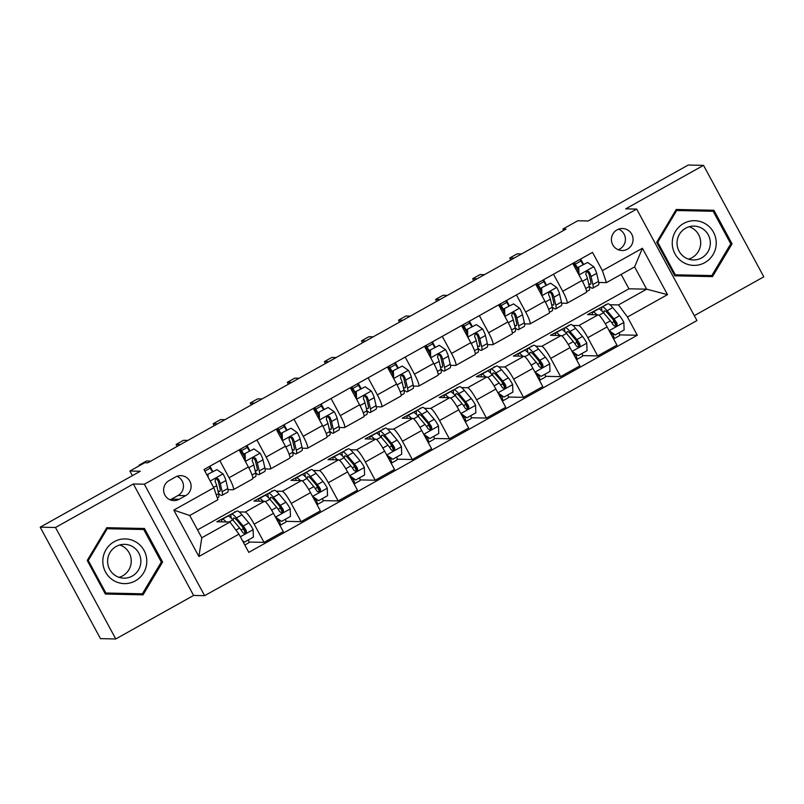 <?xml version="1.0" encoding="UTF-8"?>
<svg xmlns="http://www.w3.org/2000/svg" width="804" height="804" viewBox="0 0 804 804"><rect width="100%" height="100%" fill="white"/><g stroke="black" fill="none" stroke-linecap="round" stroke-linejoin="round"><path stroke-width="1.21" d="M617.03 229.874A11.005 10.824 91.2 0 0 622.015 250.516A11.005 10.824 91.2 0 0 632.758 236.889A11.005 10.824 91.2 0 0 617.03 229.874M618.206 249.732A11.005 10.824 91.2 0 0 618.628 229.15M694.304 315.66L763.8 276.827L703.53 165.353L688.234 165.041L588.136 220.969L577.744 220.758L562.911 229.05L563.644 230.406M204.628 595.684L696.957 320.555L636.678 209.09L144.348 484.209L204.628 595.684L193.613 595.452L133.343 483.988L55.486 527.494L115.766 638.959L193.613 595.452M115.766 638.959L100.47 638.647L40.2 527.173L140.298 471.234L129.896 471.023L132.399 475.646M55.486 527.494L40.2 527.173M129.896 471.023L144.73 462.732L147.785 462.802L565.976 229.11L562.911 229.05M179.151 499.284L185.674 495.646A10.663 10.492 91.2 0 0 180.85 475.646A10.663 10.492 91.2 0 0 175.573 476.963L169.051 480.611A10.663 10.492 91.2 0 0 173.885 500.611A10.663 10.492 91.2 0 0 179.151 499.284L171.503 499.133L178.036 495.485A10.663 10.492 91.2 0 0 177.011 476.3M238.939 534.137L198.9 556.519L173.805 510.118L213.844 487.747L217.914 499.746L189.744 515.495L201.794 537.786L229.974 522.037L238.939 534.137L248.788 552.368L637.311 335.248L619.613 334.886M197.533 529.896L628.939 288.807L646.677 289.179L634.617 266.888L606.447 282.626L602.377 270.626L592.518 252.396L203.995 469.516L213.844 487.747M602.377 270.626L642.416 248.255L667.501 294.646L627.462 317.027L637.311 335.248M133.343 483.988L144.348 484.209M703.53 165.353L625.673 208.859L636.678 209.09M606.447 282.626L598.739 282.465M553.494 274.204L562.73 291.289A13.758 2.121 60.8 0 1 566.991 303.249A13.758 2.121 60.8 0 1 566.8 303.289L561.664 303.188M516.419 294.927L525.655 312.012A13.758 2.121 60.8 0 1 529.926 323.962A13.758 2.121 60.8 0 1 529.725 324.012L524.59 323.901M479.345 315.64L488.581 332.725A13.758 2.121 60.8 0 1 492.852 344.685A13.758 2.121 60.8 0 1 492.651 344.725L487.525 344.625M442.27 336.363L451.516 353.448A13.758 2.121 60.8 0 1 455.778 365.398A13.758 2.121 60.8 0 1 455.587 365.448L450.451 365.338M405.206 357.076L414.442 374.161A13.758 2.121 60.8 0 1 418.703 386.121A13.758 2.121 60.8 0 1 418.512 386.161L413.377 386.061M368.131 377.79L377.367 394.875A13.758 2.121 60.8 0 1 381.629 406.834A13.758 2.121 60.8 0 1 381.438 406.884L376.302 406.774M331.057 398.513L340.293 415.598A13.758 2.121 60.8 0 1 344.554 427.557A13.758 2.121 60.8 0 1 344.363 427.597L339.228 427.487M293.983 419.226L303.219 436.311A13.758 2.121 60.8 0 1 307.48 448.27A13.758 2.121 60.8 0 1 307.289 448.31L302.153 448.21M256.908 439.949L266.144 457.034A13.758 2.121 60.8 0 1 270.405 468.983A13.758 2.121 60.8 0 1 270.214 469.033L265.079 468.923M219.834 460.662L229.07 477.747A13.758 2.121 60.8 0 1 233.341 489.706A13.758 2.121 60.8 0 1 233.14 489.747L228.014 489.646M628.939 288.807L621.15 274.405M234.848 512.238L216.819 521.766L229.974 522.037M234.617 511.826L235.552 511.846M239.2 511.917L245.2 512.047A13.758 2.121 60.8 0 1 254.164 524.148L264.013 542.368L248.878 542.057M271.913 491.525L253.893 501.053L264.476 501.274A13.758 2.121 60.8 0 1 273.44 513.374L283.289 531.595L264.013 542.368M271.692 491.103L272.626 491.123M276.274 491.204L282.274 491.324A13.758 2.121 60.8 0 1 291.229 503.425L301.088 521.655L285.953 521.344M308.987 470.812L290.968 480.33L301.55 480.551A13.758 2.121 60.8 0 1 310.515 492.651L320.364 510.882L301.088 521.655M308.766 470.39L309.701 470.41M313.349 470.481L319.349 470.611A13.758 2.121 60.8 0 1 328.303 482.712L338.162 500.942L323.027 500.621M346.062 450.089L328.042 459.617L338.625 459.838A13.758 2.121 60.8 0 1 347.589 471.938L357.438 490.169L338.162 500.942M345.841 449.677L346.775 449.687M350.413 449.768L356.413 449.888A13.758 2.121 60.8 0 1 365.378 461.988L375.237 480.219L360.102 479.908M383.136 429.376L365.116 438.904L375.699 439.115A13.758 2.121 60.8 0 1 384.654 451.215L394.513 469.446L375.237 480.219M382.905 428.954L383.85 428.974M387.488 429.055L393.488 429.175A13.758 2.121 60.8 0 1 402.452 441.275L412.311 459.506L397.176 459.195M420.211 408.653L402.191 418.18L412.764 418.402A13.758 2.121 60.8 0 1 421.728 430.502L431.587 448.732L412.311 459.506M419.979 408.241L420.924 408.261M424.562 408.331L430.562 408.452A13.758 2.121 60.8 0 1 439.527 420.562L449.386 438.783L434.24 438.471M457.285 387.94L439.265 397.467L449.838 397.689A13.758 2.121 60.8 0 1 458.803 409.789L468.662 428.009L449.386 438.783M457.054 387.518L457.999 387.538M461.637 387.618L467.637 387.739A13.758 2.121 60.8 0 1 476.601 399.839L486.45 418.07L471.315 417.758M494.359 367.217L476.33 376.744L486.912 376.965A13.758 2.121 60.8 0 1 495.877 389.066L505.736 407.296L486.45 418.07M494.128 366.805L495.063 366.825M498.711 366.895L504.711 367.026A13.758 2.121 60.8 0 1 513.676 379.126L523.525 397.347L508.389 397.035M531.424 346.504L513.404 356.031L523.987 356.252A13.758 2.121 60.8 0 1 532.951 368.353L542.8 386.573L523.525 397.347M531.203 346.082L532.137 346.102M535.786 346.182L541.785 346.303A13.758 2.121 60.8 0 1 550.74 358.403L560.599 376.634L545.464 376.322M568.498 325.791L550.479 335.308L561.061 335.529A13.758 2.121 60.8 0 1 570.026 347.629L579.875 365.86L560.599 376.634M568.277 325.369L569.212 325.389M572.86 325.459L578.86 325.59A13.758 2.121 60.8 0 1 587.814 337.69L597.673 355.921L582.538 355.599M605.573 305.068L587.553 314.595L598.136 314.816A13.758 2.121 60.8 0 1 607.1 326.916L616.949 345.147L597.673 355.921M605.352 304.656L606.286 304.676M609.924 304.746L618.497 304.927L646.677 289.179L667.501 294.646M212.799 471.476L210.266 466.782L209.331 466.762M217.17 479.566L216.537 478.39M209.583 467.164L210.266 466.782M245.542 532.037L243.26 527.806M239.11 449.888L248.356 466.973A13.758 2.121 60.8 0 1 252.617 478.933L233.341 489.706M249.873 450.763L247.341 446.069L246.406 446.049M254.245 458.853L253.612 457.677M239.431 450.481L240.386 449.949M246.657 446.451L247.341 446.069M282.616 511.324L280.335 507.093M319.69 490.601L317.409 486.37M276.184 429.175L285.42 446.26A13.758 2.121 60.8 0 1 289.691 458.21L270.405 468.983M286.948 430.05L284.415 425.346L283.48 425.326M291.319 438.13L290.686 436.964M276.506 429.768L277.46 429.236M283.732 425.728L284.415 425.346M356.765 469.888L354.474 465.657M313.258 408.452L322.494 425.537A13.758 2.121 60.8 0 1 326.766 437.497L307.48 448.27M324.022 409.326L321.479 404.633L320.555 404.613M328.394 417.417L327.761 416.241M313.58 409.045L314.525 408.522M320.806 405.015L321.479 404.633M393.839 449.165L391.548 444.934M350.333 387.739L359.569 404.824A13.758 2.121 60.8 0 1 363.83 416.784L344.554 427.557M361.096 388.613L358.554 383.91L357.629 383.9M365.468 396.694L364.835 395.528M350.655 388.332L351.599 387.799M357.88 384.292L358.554 383.91M430.914 428.452L428.622 424.221M387.407 367.026L396.643 384.101A13.758 2.121 60.8 0 1 400.905 396.06L381.629 406.834M398.171 367.89L395.628 363.197L394.704 363.177M402.543 375.981L401.91 374.805M387.729 367.609L388.674 367.086M394.945 363.579L395.628 363.197M467.988 407.728L465.697 403.497M424.482 346.303L433.718 363.388A13.758 2.121 60.8 0 1 437.979 375.347L418.703 386.121M435.245 347.177L432.703 342.484L431.778 342.464M439.617 355.257L438.984 354.092M424.803 346.896L425.748 346.363M432.019 342.856L432.703 342.484M505.053 387.015L502.771 382.784M461.556 325.59L470.792 342.675A13.758 2.121 60.8 0 1 475.053 354.624L455.778 365.398M472.31 326.454L469.777 321.761L468.843 321.741M476.682 334.544L476.048 333.369M461.868 326.183L462.823 325.65M469.094 322.143L469.777 321.761M542.127 366.302L539.846 362.071M498.631 304.867L507.867 321.952A13.758 2.121 60.8 0 1 512.128 333.911L492.852 344.685M509.384 305.741L506.852 301.048L505.917 301.028M513.756 313.831L513.123 312.656M498.942 305.46L499.897 304.927M506.168 301.43L506.852 301.048M579.202 345.579L576.92 341.348M535.695 284.154L544.941 301.239A13.758 2.121 60.8 0 1 549.202 313.188L529.926 323.962M546.459 285.028L543.926 280.325L542.991 280.305M550.83 293.108L550.197 291.942M536.017 284.747L536.971 284.214M543.243 280.707L543.926 280.325M627.462 317.027L618.497 304.927M616.276 324.866L613.985 320.635M572.77 263.431L582.006 280.516A13.758 2.121 60.8 0 1 586.277 292.475L566.991 303.249M583.533 264.305L580.99 259.612L580.066 259.591M587.905 272.395L587.272 271.219M573.091 264.024L574.036 263.501M580.317 259.993L580.99 259.612M189.744 515.495L173.805 510.118M201.794 537.786L198.9 556.519M642.416 248.255L634.617 266.888M170.076 499.797A10.663 10.492 91.2 0 0 171.503 499.133M143.072 594.839L162.619 562.056L144.469 528.489L106.771 527.695L87.224 560.478L105.384 594.045L143.072 594.839M713.912 210.266L676.214 209.482L656.667 242.255L674.817 275.832L712.515 276.616L732.062 243.843L713.912 210.266L676.214 209.482M140.509 594.779L141.112 593.764M142.459 529.474L141.896 528.439L106.771 527.695M141.896 528.439L144.469 528.489M161.323 562.036L142.388 593.794L105.867 593.02L88.279 560.499L107.213 528.741L143.735 529.504L161.323 562.036L162.619 562.056M711.902 211.261L711.339 210.216M709.952 276.566L710.555 275.551M656.667 242.255L657.722 242.275L676.656 210.517L713.178 211.281L730.766 243.813L732.062 243.843M216.909 469.647L207.211 474.601L216.909 469.647L223.13 474.018A9.115 1.407 60.8 0 1 225.924 480.521L227.793 488.551A26.301 4.05 60.8 0 1 227.643 492.189L222.004 495.334A26.301 4.05 -119.2 0 0 222.155 491.696L220.286 483.676A9.115 1.407 -119.2 0 0 218.638 479.425L217.693 478.511L215.773 478.722L215.08 481.415A9.115 1.407 60.8 0 1 216.728 485.666L218.598 493.686A26.301 4.05 60.8 0 1 218.447 497.324L217.311 497.957M212.326 471.747L210.186 468.149A12.552 1.93 -119.2 0 0 209.231 466.591M218.256 481.144A21.839 3.367 60.8 0 1 216.417 478.42M208.005 474.621L208.105 477.124M207.251 475.536L207.211 474.601M140.328 465.194L139.032 465.174L146.449 461.024L150.8 461.114M218.487 493.224A26.301 4.05 -119.2 0 0 222.004 495.334M218.638 479.425L217.763 479.405A4.643 0.714 60.8 0 1 218.085 480.39L219.954 488.42A21.839 3.367 60.8 0 1 219.824 491.435A21.839 3.367 60.8 0 1 217.884 490.611M139.032 465.174L139.343 465.747M242.476 540.68L244.496 542.107L253.391 537.132L253.099 529.454A9.115 1.407 -119.2 0 0 248.848 522.912L241.974 514.781A26.301 4.05 -119.2 0 0 236.999 511.042L231.361 514.188A26.301 4.05 -119.2 0 0 231.321 518.299M242.326 526.71A21.839 3.367 -119.2 0 0 243.31 528.791L245.19 532.66M248.386 539.936A12.552 1.93 60.8 0 1 248.657 542.871L244.818 545.022M226.175 521.967A26.301 4.05 -119.2 0 0 222.165 519.324A26.301 4.05 -119.2 0 0 221.793 521.876M244.496 542.107L242.939 541.554M222.165 519.324L227.803 516.178A26.301 4.05 60.8 0 1 232.788 519.917L239.652 528.047A9.115 1.407 60.8 0 1 242.607 532.328L243.662 533.243L245.622 533.032L246.396 531.926L246.175 530.338A9.115 1.407 -119.2 0 0 243.21 526.057L236.346 517.937A26.301 4.05 -119.2 0 0 231.361 514.188M233.291 520.52A21.839 3.367 60.8 0 1 233.542 518.088A21.839 3.367 60.8 0 1 237.672 521.203L244.547 529.323A4.643 0.714 60.8 0 1 245.29 530.318L245.341 532.469M253.974 448.933L244.285 453.888L253.974 448.933L260.205 453.295A9.115 1.407 60.8 0 1 262.998 459.808L264.868 467.838A26.301 4.05 60.8 0 1 264.717 471.476L259.079 474.621A26.301 4.05 -119.2 0 0 259.23 470.983L257.36 462.953A9.115 1.407 -119.2 0 0 255.712 458.702L254.767 457.798L252.848 458.009L252.154 460.692A9.115 1.407 60.8 0 1 253.803 464.943L255.672 472.973A26.301 4.05 60.8 0 1 255.521 476.611L252.858 478.099M249.401 451.024L247.25 447.426A12.552 1.93 -119.2 0 0 246.305 445.878M255.33 460.431A21.839 3.367 60.8 0 1 253.491 457.707M245.079 453.898L245.371 461.586M244.516 459.878L244.285 453.888M180.458 444.542L176.106 444.451L183.523 440.311L187.875 440.401M244.386 456.592L241.421 451.617A8.08 1.246 -119.2 0 0 240.004 449.396M240.667 449.024A12.552 1.93 60.8 0 1 241.622 450.582L244.336 455.124M255.561 472.511A26.301 4.05 -119.2 0 0 259.079 474.621M255.712 458.702L254.838 458.692A4.643 0.714 60.8 0 1 255.159 459.677L257.029 467.697A21.839 3.367 60.8 0 1 256.898 470.722A21.839 3.367 60.8 0 1 254.958 469.888M176.106 444.451L177.151 446.391M291.048 428.21L281.36 433.165L291.048 428.21L297.279 432.582A9.115 1.407 60.8 0 1 300.073 439.095L301.942 447.114A26.301 4.05 60.8 0 1 301.781 450.753L296.153 453.908A26.301 4.05 -119.2 0 0 296.304 450.26L294.435 442.24A9.115 1.407 -119.2 0 0 292.787 437.989L291.842 437.074L289.922 437.296L289.118 438.391L289.229 439.979A9.115 1.407 60.8 0 1 290.877 444.23L292.746 452.25A26.301 4.05 60.8 0 1 292.596 455.888L289.932 457.375M286.475 430.311L284.325 426.713A12.552 1.93 -119.2 0 0 283.37 425.155M292.405 439.718A21.839 3.367 60.8 0 1 290.566 436.984M282.154 433.185L282.445 440.863M281.591 439.155L281.36 433.165M217.532 423.829L213.181 423.738L220.597 419.587L224.949 419.678M281.46 435.868L278.496 430.894A8.08 1.246 -119.2 0 0 277.078 428.673M277.742 428.311A12.552 1.93 60.8 0 1 278.697 429.859L281.41 434.411M292.636 451.788A26.301 4.05 -119.2 0 0 296.153 453.908M292.787 437.989L291.902 437.969A4.643 0.714 60.8 0 1 292.234 438.954L294.093 446.984A21.839 3.367 60.8 0 1 293.973 449.999A21.839 3.367 60.8 0 1 292.033 449.175M213.181 423.738L214.226 425.668M328.122 407.497L318.434 412.452L328.122 407.497L334.343 411.859A9.115 1.407 60.8 0 1 337.147 418.371L339.017 426.401A26.301 4.05 60.8 0 1 338.856 430.039L333.228 433.185A26.301 4.05 -119.2 0 0 333.379 429.547L331.509 421.527A9.115 1.407 -119.2 0 0 329.861 417.266L328.916 416.361L326.987 416.572L326.303 419.256A9.115 1.407 60.8 0 1 327.952 423.507L329.821 431.537A26.301 4.05 60.8 0 1 329.66 435.175L327.007 436.662M323.55 409.598L321.399 406A12.552 1.93 -119.2 0 0 320.444 404.442M329.479 418.995A21.839 3.367 60.8 0 1 327.64 416.271M319.228 412.472L319.52 420.15M318.655 418.442L318.434 412.452M254.607 403.106L250.255 403.015L257.662 398.874L262.024 398.965M318.535 415.155L315.57 410.181A8.08 1.246 -119.2 0 0 314.153 407.96M314.816 407.588A12.552 1.93 60.8 0 1 315.761 409.146L318.474 413.698M329.71 431.075A26.301 4.05 -119.2 0 0 333.228 433.185M329.861 417.266L328.977 417.256A4.643 0.714 60.8 0 1 329.298 418.241L331.168 426.261A21.839 3.367 60.8 0 1 331.047 429.286A21.839 3.367 60.8 0 1 329.097 428.452M250.255 403.015L251.3 404.955M275.35 517.022L281.571 521.384L290.465 516.419L290.174 508.731A9.115 1.407 -119.2 0 0 285.912 502.198L279.048 494.068A26.301 4.05 -119.2 0 0 274.074 490.319L268.435 493.465A26.301 4.05 -119.2 0 0 268.395 497.575M279.4 505.987A21.839 3.367 -119.2 0 0 280.385 508.068L282.264 511.947M285.46 519.213A12.552 1.93 60.8 0 1 285.732 522.158L280.093 525.303A12.552 1.93 60.8 0 1 279.913 525.344L279.913 525.344M263.25 501.244A26.301 4.05 -119.2 0 0 259.24 498.611A26.301 4.05 -119.2 0 0 258.868 501.153M281.571 521.384L275.923 517.967M259.24 498.611L264.878 495.455A26.301 4.05 60.8 0 1 269.853 499.204L276.727 507.334A9.115 1.407 60.8 0 1 279.681 511.615L281.41 512.681L282.696 512.309L283.47 511.213L283.239 509.625A9.115 1.407 -119.2 0 0 280.284 505.344L273.42 497.214A26.301 4.05 -119.2 0 0 268.435 493.465M270.365 499.807A21.839 3.367 60.8 0 1 270.616 497.374A21.839 3.367 60.8 0 1 274.747 500.48L281.611 508.61A4.643 0.714 60.8 0 1 282.365 509.605L282.415 511.746M277.993 521.314L277.802 521.424A8.08 1.246 -119.2 0 0 277.913 521.404A8.08 1.246 -119.2 0 0 277.621 519.153M278.968 520.108A12.552 1.93 60.8 0 1 280.093 525.303M312.424 496.299L318.645 500.671L327.54 495.696L327.248 488.018A9.115 1.407 -119.2 0 0 322.987 481.475L316.123 473.345A26.301 4.05 -119.2 0 0 311.148 469.606L305.51 472.752A26.301 4.05 -119.2 0 0 305.47 476.862M316.474 485.274A21.839 3.367 -119.2 0 0 317.459 487.355L319.339 491.234M322.535 498.5A12.552 1.93 60.8 0 1 322.806 501.435L317.168 504.58A12.552 1.93 60.8 0 1 316.987 504.621L316.987 504.621M300.324 480.531A26.301 4.05 -119.2 0 0 296.314 477.888A26.301 4.05 -119.2 0 0 295.942 480.44M318.645 500.671L312.997 497.254M296.314 477.888L301.952 474.742A26.301 4.05 60.8 0 1 306.927 478.491L313.791 486.611A9.115 1.407 60.8 0 1 316.756 490.892L317.811 491.807L319.771 491.596L320.545 490.49L320.314 488.902A9.115 1.407 -119.2 0 0 317.359 484.621L310.485 476.501A26.301 4.05 -119.2 0 0 305.51 472.752M307.44 479.094A21.839 3.367 60.8 0 1 307.691 476.651A21.839 3.367 60.8 0 1 311.821 479.767L318.685 487.887A4.643 0.714 60.8 0 1 319.439 488.882L319.479 491.033M315.067 500.601L314.877 500.711A8.08 1.246 -119.2 0 0 314.987 500.681A8.08 1.246 -119.2 0 0 314.696 498.44M316.042 499.384A12.552 1.93 60.8 0 1 317.168 504.58M349.489 475.586L355.72 479.958L364.614 474.983L364.323 467.295A9.115 1.407 -119.2 0 0 360.061 460.762L353.197 452.632A26.301 4.05 -119.2 0 0 348.222 448.883L342.584 452.039A26.301 4.05 -119.2 0 0 342.544 456.149M353.549 464.551A21.839 3.367 -119.2 0 0 354.534 466.632L356.413 470.511M359.609 477.777A12.552 1.93 60.8 0 1 359.87 480.722L354.242 483.867A12.552 1.93 60.8 0 1 354.061 483.907L354.061 483.907M337.399 459.808A26.301 4.05 -119.2 0 0 333.389 457.174A26.301 4.05 -119.2 0 0 333.017 459.717M355.72 479.958L350.072 476.531M333.389 457.174L339.027 454.029A26.301 4.05 60.8 0 1 344.001 457.767L350.866 465.898A9.115 1.407 60.8 0 1 353.83 470.179L355.549 471.244L356.835 470.873L357.609 469.777L357.388 468.189A9.115 1.407 -119.2 0 0 354.423 463.908L347.559 455.778A26.301 4.05 -119.2 0 0 342.584 452.039M344.514 458.37A21.839 3.367 60.8 0 1 344.765 455.938A21.839 3.367 60.8 0 1 348.896 459.044L355.76 467.174A4.643 0.714 60.8 0 1 356.514 468.169L356.554 470.31M352.142 479.877L351.941 479.988A8.08 1.246 -119.2 0 0 352.062 479.968A8.08 1.246 -119.2 0 0 351.77 477.727M353.117 478.671A12.552 1.93 60.8 0 1 354.242 483.867M365.197 386.774L355.509 391.739L365.197 386.774L371.418 391.146A9.115 1.407 60.8 0 1 374.222 397.658L376.081 405.678A26.301 4.05 60.8 0 1 375.93 409.316L370.292 412.472A26.301 4.05 -119.2 0 0 370.453 408.834L368.584 400.804A9.115 1.407 -119.2 0 0 366.936 396.553L365.338 395.488L364.061 395.859L363.378 398.543A9.115 1.407 60.8 0 1 365.026 402.794L366.895 410.814A26.301 4.05 60.8 0 1 366.735 414.462L364.081 415.939M360.624 388.875L358.473 385.277A12.552 1.93 -119.2 0 0 357.519 383.719M366.554 398.281A21.839 3.367 60.8 0 1 364.714 395.558M356.303 391.749L356.594 399.437M355.73 397.729L355.509 391.739M291.681 382.392L287.329 382.302L294.736 378.161L299.088 378.252M355.609 394.432L352.644 389.468A8.08 1.246 -119.2 0 0 351.227 387.237M351.881 386.875A12.552 1.93 60.8 0 1 352.835 388.432L355.549 392.975M366.785 410.352A26.301 4.05 -119.2 0 0 370.292 412.472M366.936 396.553L366.051 396.533A4.643 0.714 60.8 0 1 366.373 397.518L368.242 405.548A21.839 3.367 60.8 0 1 368.111 408.563A21.839 3.367 60.8 0 1 366.172 407.739M287.329 382.302L288.375 384.242M386.563 454.873L392.794 459.235L401.688 454.26L401.397 446.582A9.115 1.407 -119.2 0 0 397.136 440.039L390.272 431.919A26.301 4.05 -119.2 0 0 385.287 428.17L379.659 431.316A26.301 4.05 -119.2 0 0 379.619 435.426M390.623 443.838A21.839 3.367 -119.2 0 0 391.608 445.918L393.488 449.798M396.684 457.064A12.552 1.93 60.8 0 1 396.945 459.999L391.317 463.154A12.552 1.93 60.8 0 1 391.136 463.194L391.126 463.194M374.463 439.095A26.301 4.05 -119.2 0 0 370.463 436.451A26.301 4.05 -119.2 0 0 370.091 439.004M392.794 459.235L387.146 455.818M370.463 436.451L376.101 433.306A26.301 4.05 60.8 0 1 381.076 437.054L387.94 445.175A9.115 1.407 60.8 0 1 390.905 449.456L391.96 450.371L393.91 450.16L394.684 449.054L394.462 447.466A9.115 1.407 -119.2 0 0 391.498 443.195L384.634 435.064A26.301 4.05 -119.2 0 0 379.659 431.316M381.588 437.657A21.839 3.367 60.8 0 1 381.84 435.215A21.839 3.367 60.8 0 1 385.97 438.331L392.834 446.461A4.643 0.714 60.8 0 1 393.578 447.456L393.628 449.597M389.216 459.164L389.015 459.275A8.08 1.246 -119.2 0 0 389.136 459.245A8.08 1.246 -119.2 0 0 388.834 457.004M390.191 457.958A12.552 1.93 60.8 0 1 391.317 463.154M136.198 542.147A22.351 21.989 91.2 0 0 105.997 549.695A22.351 21.989 91.2 0 0 113.404 580.387A22.351 21.989 91.2 0 0 143.614 572.84A22.351 21.989 91.2 0 0 136.198 542.147M132.871 546.78A16.924 16.653 91.2 0 0 108.259 556.539A16.924 16.653 91.2 0 0 123.896 578.166A16.924 16.653 91.2 0 0 132.871 546.78M119.092 577.352A16.924 16.653 91.2 0 0 119.756 544.961M104.811 593L105.867 593.02M87.224 560.478L88.279 560.499M106.168 528.71L107.213 528.741M704.837 262.627A22.351 21.989 91.2 0 0 713.52 232.276A22.351 21.989 91.2 0 0 683.651 223.462A22.351 21.989 91.2 0 0 674.968 253.823A22.351 21.989 91.2 0 0 704.837 262.627M701.701 257.863A16.924 16.653 91.2 0 0 694.033 226.115A16.924 16.653 91.2 0 0 677.511 247.079A16.924 16.653 91.2 0 0 701.701 257.863M688.536 259.129A16.924 16.653 91.2 0 0 689.199 226.738M675.611 210.497L676.656 210.517M730.766 243.813L711.831 275.571L675.31 274.807L657.722 242.275M674.254 274.787L675.31 274.807M402.271 366.061L392.573 371.016L402.271 366.061L408.492 370.433A9.115 1.407 60.8 0 1 411.286 376.935L413.155 384.965A26.301 4.05 60.8 0 1 413.005 388.603L407.367 391.749A26.301 4.05 -119.2 0 0 407.527 388.111L405.658 380.091A9.115 1.407 -119.2 0 0 404.01 375.84L403.065 374.925L401.136 375.136L400.442 377.83A9.115 1.407 60.8 0 1 402.1 382.081L403.96 390.101A26.301 4.05 60.8 0 1 403.809 393.739L401.156 395.226M397.689 368.162L395.548 364.564A12.552 1.93 -119.2 0 0 394.593 363.006M403.628 377.558A21.839 3.367 60.8 0 1 401.789 374.835M393.377 371.036L393.669 378.714M392.804 377.006L392.573 371.016M328.756 361.669L324.394 361.579L331.811 357.438L336.162 357.529M392.684 373.719L389.719 368.745A8.08 1.246 -119.2 0 0 388.302 366.523M388.955 366.152A12.552 1.93 60.8 0 1 389.91 367.709L392.623 372.262M403.859 389.638A26.301 4.05 -119.2 0 0 407.367 391.749M404.01 375.84L403.126 375.82A4.643 0.714 60.8 0 1 403.447 376.805L405.316 384.825A21.839 3.367 60.8 0 1 405.186 387.85A21.839 3.367 60.8 0 1 403.246 387.025M324.394 361.579L325.449 363.519M439.346 345.348L429.648 350.303L439.346 345.348L445.567 349.71A9.115 1.407 60.8 0 1 448.361 356.222L450.23 364.242A26.301 4.05 60.8 0 1 450.079 367.89L444.441 371.036A26.301 4.05 -119.2 0 0 444.592 367.398L442.733 359.368A9.115 1.407 -119.2 0 0 441.074 355.117L439.486 354.051L438.21 354.423L437.517 357.107A9.115 1.407 60.8 0 1 439.165 361.358L441.034 369.388A26.301 4.05 60.8 0 1 440.883 373.026L438.23 374.503M434.763 347.439L432.622 343.841A12.552 1.93 -119.2 0 0 431.668 342.293M440.703 356.845A21.839 3.367 60.8 0 1 438.853 354.122M430.441 350.313L430.743 358.001M429.879 356.293L429.648 350.303M365.82 340.956L361.468 340.866L368.885 336.725L373.237 336.816M429.758 352.996L426.783 348.031A8.08 1.246 -119.2 0 0 425.376 345.8M426.03 345.439A12.552 1.93 60.8 0 1 426.984 346.996L429.698 351.539M440.934 368.925A26.301 4.05 -119.2 0 0 444.441 371.036M441.074 355.117L440.2 355.097A4.643 0.714 60.8 0 1 440.522 356.092L442.391 364.111A21.839 3.367 60.8 0 1 442.26 367.137A21.839 3.367 60.8 0 1 440.321 366.302M361.468 340.866L362.514 342.805M476.42 324.625L466.722 329.58L476.42 324.625L482.641 328.997A9.115 1.407 60.8 0 1 485.435 335.509L487.304 343.529A26.301 4.05 60.8 0 1 487.154 347.167L481.516 350.313A26.301 4.05 -119.2 0 0 481.666 346.675L479.797 338.655A9.115 1.407 -119.2 0 0 478.149 334.404L477.204 333.489L475.285 333.7L474.591 336.394A9.115 1.407 60.8 0 1 476.239 340.645L478.109 348.665A26.301 4.05 60.8 0 1 477.958 352.303L475.305 353.79M471.837 326.726L469.697 323.128A12.552 1.93 -119.2 0 0 468.742 321.57M477.767 336.122A21.839 3.367 60.8 0 1 475.928 333.399M467.516 329.6L467.807 337.278M466.953 335.569L466.722 329.58M402.894 320.243L398.543 320.153L405.96 316.002L410.311 316.093M466.822 332.283L463.858 327.308A8.08 1.246 -119.2 0 0 462.441 325.087M463.104 324.715A12.552 1.93 60.8 0 1 464.059 326.273L466.772 330.826M477.998 348.202A26.301 4.05 -119.2 0 0 481.516 350.313M478.149 334.404L477.274 334.384A4.643 0.714 60.8 0 1 477.596 335.368L479.465 343.398A21.839 3.367 60.8 0 1 479.335 346.413A21.839 3.367 60.8 0 1 477.395 345.589M398.543 320.153L399.588 322.082M423.638 434.15L429.859 438.522L438.763 433.547L438.471 425.869A9.115 1.407 -119.2 0 0 434.21 419.326L427.346 411.196A26.301 4.05 -119.2 0 0 422.361 407.447L416.733 410.603A26.301 4.05 -119.2 0 0 416.693 414.713M427.698 423.125A21.839 3.367 -119.2 0 0 428.673 425.205L430.552 429.075M433.748 436.351A12.552 1.93 60.8 0 1 434.019 439.285L428.391 442.431A12.552 1.93 60.8 0 1 428.21 442.471L428.2 442.471M411.537 418.371A26.301 4.05 -119.2 0 0 407.538 415.738A26.301 4.05 -119.2 0 0 407.166 418.281M429.859 438.522L424.21 435.095M407.538 415.738L413.166 412.593A26.301 4.05 60.8 0 1 418.15 416.331L425.014 424.462A9.115 1.407 60.8 0 1 427.979 428.743L429.698 429.808L430.984 429.436L431.758 428.341L431.537 426.753A9.115 1.407 -119.2 0 0 428.572 422.472L421.708 414.341A26.301 4.05 -119.2 0 0 416.733 410.603M418.653 416.934A21.839 3.367 60.8 0 1 418.914 414.502A21.839 3.367 60.8 0 1 423.045 417.608L429.909 425.738A4.643 0.714 60.8 0 1 430.653 426.733L430.703 428.884M426.291 438.451L426.09 438.552A8.08 1.246 -119.2 0 0 426.21 438.532A8.08 1.246 -119.2 0 0 425.909 436.291M427.266 437.235A12.552 1.93 60.8 0 1 428.391 442.431M460.712 413.437L466.933 417.799L475.837 412.834L475.546 405.146A9.115 1.407 -119.2 0 0 471.285 398.603L464.421 390.483A26.301 4.05 -119.2 0 0 459.436 386.734L453.798 389.88A26.301 4.05 -119.2 0 0 453.768 393.99M464.772 402.402A21.839 3.367 -119.2 0 0 465.747 404.482L467.626 408.362M470.822 415.628A12.552 1.93 60.8 0 1 471.094 418.562L465.456 421.718A12.552 1.93 60.8 0 1 465.285 421.758L465.275 421.758M448.612 397.658A26.301 4.05 -119.2 0 0 444.612 395.025A26.301 4.05 -119.2 0 0 444.24 397.568M466.933 417.799L461.285 414.382M444.612 395.025L450.24 391.87A26.301 4.05 60.8 0 1 455.225 395.618L462.089 403.749A9.115 1.407 60.8 0 1 465.054 408.02L466.099 408.934L468.059 408.723L468.832 407.618L468.611 406.03A9.115 1.407 -119.2 0 0 465.647 401.759L458.782 393.628A26.301 4.05 -119.2 0 0 453.798 389.88M455.727 396.221A21.839 3.367 60.8 0 1 455.979 393.789A21.839 3.367 60.8 0 1 460.119 396.895L466.983 405.025A4.643 0.714 60.8 0 1 467.727 406.02L467.777 408.161M463.365 417.728L463.164 417.839A8.08 1.246 -119.2 0 0 463.275 417.809A8.08 1.246 -119.2 0 0 462.983 415.567M464.34 416.522A12.552 1.93 60.8 0 1 465.456 421.718M497.787 392.714L504.007 397.086L512.902 392.111L512.61 384.433A9.115 1.407 -119.2 0 0 508.359 377.89L501.485 369.76A26.301 4.05 -119.2 0 0 496.51 366.021L490.872 369.167A26.301 4.05 -119.2 0 0 490.832 373.277M501.847 381.689A21.839 3.367 -119.2 0 0 502.822 383.769L504.701 387.649M507.897 394.915A12.552 1.93 60.8 0 1 508.168 397.849L502.53 400.995A12.552 1.93 60.8 0 1 502.359 401.035L502.349 401.035M485.686 376.945A26.301 4.05 -119.2 0 0 481.676 374.302A26.301 4.05 -119.2 0 0 481.315 376.855M504.007 397.086L498.359 393.658M481.676 374.302L487.314 371.157A26.301 4.05 60.8 0 1 492.299 374.895L499.163 383.026A9.115 1.407 60.8 0 1 502.118 387.307L503.173 388.221L505.133 388.01L505.907 386.905L505.686 385.317A9.115 1.407 -119.2 0 0 502.721 381.036L495.857 372.915A26.301 4.05 -119.2 0 0 490.872 369.167M492.802 375.498A21.839 3.367 60.8 0 1 493.053 373.066A21.839 3.367 60.8 0 1 497.184 376.182L504.058 384.302A4.643 0.714 60.8 0 1 504.801 385.297L504.852 387.448M500.43 397.015L500.239 397.126A8.08 1.246 -119.2 0 0 500.349 397.096A8.08 1.246 -119.2 0 0 500.058 394.854M501.415 395.799A12.552 1.93 60.8 0 1 502.53 400.995M513.495 303.912L503.796 308.867L513.495 303.912L519.716 308.274A9.115 1.407 60.8 0 1 522.51 314.786L524.379 322.816A26.301 4.05 60.8 0 1 524.228 326.454L518.59 329.6A26.301 4.05 -119.2 0 0 518.741 325.962L516.871 317.932A9.115 1.407 -119.2 0 0 515.223 313.681L514.279 312.776L512.359 312.987L511.666 315.671A9.115 1.407 60.8 0 1 513.314 319.922L515.183 327.952A26.301 4.05 60.8 0 1 515.032 331.59L512.369 333.077M508.912 306.002L506.761 302.404A12.552 1.93 -119.2 0 0 505.816 300.857M514.841 315.409A21.839 3.367 60.8 0 1 513.002 312.686M504.59 308.877L504.882 316.565M504.028 314.856L503.796 308.867M439.969 299.52L435.617 299.43L443.034 295.289L447.386 295.38M503.897 311.57L500.932 306.595A8.08 1.246 -119.2 0 0 499.515 304.374M500.178 304.002A12.552 1.93 60.8 0 1 501.133 305.56L503.847 310.103M515.073 327.489A26.301 4.05 -119.2 0 0 518.59 329.6M515.223 313.681L514.349 313.671A4.643 0.714 60.8 0 1 514.671 314.655L516.54 322.675A21.839 3.367 60.8 0 1 516.409 325.7A21.839 3.367 60.8 0 1 514.47 324.866M435.617 299.43L436.662 301.369M534.861 372.001L541.082 376.372L549.976 371.398L549.685 363.709A9.115 1.407 -119.2 0 0 545.424 357.177L538.559 349.047A26.301 4.05 -119.2 0 0 533.585 345.298L527.947 348.454A26.301 4.05 -119.2 0 0 527.906 352.554M538.911 360.966A21.839 3.367 -119.2 0 0 539.896 363.046L541.775 366.925M544.971 374.192A12.552 1.93 60.8 0 1 545.243 377.136L539.605 380.282A12.552 1.93 60.8 0 1 539.434 380.322L539.424 380.322M522.761 356.222A26.301 4.05 -119.2 0 0 518.751 353.589A26.301 4.05 -119.2 0 0 518.379 356.132M541.082 376.372L535.434 372.945M518.751 353.589L524.389 350.433A26.301 4.05 60.8 0 1 529.364 354.182L536.238 362.313A9.115 1.407 60.8 0 1 539.193 366.594L540.921 367.659L542.208 367.287L542.981 366.192L542.75 364.604A9.115 1.407 -119.2 0 0 539.796 360.323L532.931 352.192A26.301 4.05 -119.2 0 0 527.947 348.454M529.876 354.785A21.839 3.367 60.8 0 1 530.127 352.353A21.839 3.367 60.8 0 1 534.258 355.458L541.122 363.589A4.643 0.714 60.8 0 1 541.876 364.584L541.926 366.724M537.504 376.292L537.313 376.403A8.08 1.246 -119.2 0 0 537.424 376.383A8.08 1.246 -119.2 0 0 537.132 374.131M538.479 375.086A12.552 1.93 60.8 0 1 539.605 380.282M550.559 283.189L540.871 288.144L550.559 283.189L556.79 287.561A9.115 1.407 60.8 0 1 559.584 294.073L561.453 302.093A26.301 4.05 60.8 0 1 561.292 305.731L555.664 308.887A26.301 4.05 -119.2 0 0 555.815 305.239L553.946 297.219A9.115 1.407 -119.2 0 0 552.298 292.968L551.353 292.053L549.433 292.274L548.629 293.37L548.74 294.957A9.115 1.407 60.8 0 1 550.388 299.209L552.258 307.228A26.301 4.05 60.8 0 1 552.107 310.867L549.444 312.354M545.986 285.289L543.836 281.691A12.552 1.93 -119.2 0 0 542.881 280.134M551.916 294.696A21.839 3.367 60.8 0 1 550.077 291.963M541.665 288.164L541.956 295.842M541.102 294.133L540.871 288.144M477.043 278.807L472.692 278.717L480.109 274.566L484.46 274.656M540.971 290.847L538.007 285.872A8.08 1.246 -119.2 0 0 536.59 283.651M537.253 283.289A12.552 1.93 60.8 0 1 538.208 284.837L540.921 289.39M552.147 306.766A26.301 4.05 -119.2 0 0 555.664 308.887M552.298 292.968L551.413 292.947A4.643 0.714 60.8 0 1 551.745 293.932L553.604 301.962A21.839 3.367 60.8 0 1 553.484 304.977A21.839 3.367 60.8 0 1 551.544 304.153M472.692 278.717L473.737 280.656M571.935 351.278L578.156 355.649L587.051 350.675L586.759 342.996A9.115 1.407 -119.2 0 0 582.498 336.454L575.634 328.323A26.301 4.05 -119.2 0 0 570.659 324.585L565.021 327.731A26.301 4.05 -119.2 0 0 564.981 331.841M575.986 340.253A21.839 3.367 -119.2 0 0 576.971 342.333L578.85 346.212M582.046 353.479A12.552 1.93 60.8 0 1 582.317 356.413L576.679 359.559A12.552 1.93 60.8 0 1 576.498 359.599L576.498 359.599M559.835 335.509A26.301 4.05 -119.2 0 0 555.825 332.866A26.301 4.05 -119.2 0 0 555.453 335.419M578.156 355.649L572.508 352.232M555.825 332.866L561.463 329.72A26.301 4.05 60.8 0 1 566.438 333.469L573.302 341.589A9.115 1.407 60.8 0 1 576.267 345.871L577.322 346.785L579.282 346.574L580.056 345.469L579.825 343.881A9.115 1.407 -119.2 0 0 576.87 339.6L569.996 331.479A26.301 4.05 -119.2 0 0 565.021 327.731M566.951 334.072A21.839 3.367 60.8 0 1 567.202 331.63A21.839 3.367 60.8 0 1 571.332 334.745L578.197 342.866A4.643 0.714 60.8 0 1 578.95 343.861L578.991 346.011M574.378 355.69L574.388 355.69A8.08 1.246 -119.2 0 0 574.498 355.659A8.08 1.246 -119.2 0 0 574.207 353.418M575.553 354.363A12.552 1.93 60.8 0 1 576.679 359.559M587.634 262.476L577.945 267.43L587.634 262.476L593.854 266.838A9.115 1.407 60.8 0 1 596.658 273.35L598.528 281.38A26.301 4.05 60.8 0 1 598.367 285.018L592.739 288.164A26.301 4.05 -119.2 0 0 592.89 284.526L591.02 276.506A9.115 1.407 -119.2 0 0 589.372 272.254L588.427 271.34L586.498 271.551L585.814 274.234A9.115 1.407 60.8 0 1 587.463 278.486L589.332 286.515A26.301 4.05 60.8 0 1 589.171 290.154L586.518 291.641M583.061 264.576L580.91 260.978A12.552 1.93 -119.2 0 0 579.955 259.421M588.99 273.973A21.839 3.367 60.8 0 1 587.151 271.249M578.739 267.451L579.031 275.129M578.166 273.42L577.945 267.43M514.118 258.084L509.766 257.994L517.173 253.853L521.535 253.943M578.046 270.134L575.081 265.159A8.08 1.246 -119.2 0 0 573.664 262.938M574.327 262.566A12.552 1.93 60.8 0 1 575.282 264.124L577.986 268.677M589.221 286.053A26.301 4.05 -119.2 0 0 592.739 288.164M589.372 272.254L588.488 272.234A4.643 0.714 60.8 0 1 588.809 273.219L590.679 281.239A21.839 3.367 60.8 0 1 590.558 284.264A21.839 3.367 60.8 0 1 588.608 283.43M509.766 257.994L510.811 259.933M609 330.565L615.231 334.936L624.125 329.962L623.834 322.273A9.115 1.407 -119.2 0 0 619.572 315.741L612.708 307.61A26.301 4.05 -119.2 0 0 607.734 303.862L602.096 307.017A26.301 4.05 -119.2 0 0 602.055 311.128M613.06 319.53A21.839 3.367 -119.2 0 0 614.045 321.61L615.924 325.489M619.12 332.755A12.552 1.93 60.8 0 1 619.392 335.7L613.754 338.846A12.552 1.93 60.8 0 1 613.573 338.886L613.573 338.886M596.91 314.786A26.301 4.05 -119.2 0 0 592.9 312.153A26.301 4.05 -119.2 0 0 592.528 314.696M615.231 334.936L609.583 331.509M592.9 312.153L598.538 309.007A26.301 4.05 60.8 0 1 603.513 312.746L610.377 320.876A9.115 1.407 60.8 0 1 613.341 325.158L615.06 326.223L616.356 325.851L617.13 324.756L616.899 323.168A9.115 1.407 -119.2 0 0 613.934 318.886L607.07 310.756A26.301 4.05 -119.2 0 0 602.096 307.017M604.025 313.349A21.839 3.367 60.8 0 1 604.276 310.917A21.839 3.367 60.8 0 1 608.407 314.022L615.271 322.153A4.643 0.714 60.8 0 1 616.025 323.148L616.065 325.288M611.653 334.856L611.462 334.966A8.08 1.246 -119.2 0 0 611.573 334.946A8.08 1.246 -119.2 0 0 611.281 332.705M612.628 333.65A12.552 1.93 60.8 0 1 613.754 338.846M264.476 501.274L245.2 512.047M301.55 480.551L282.274 491.324M338.625 459.838L319.349 470.611M375.699 439.115L356.413 449.888M412.764 418.402L393.488 429.175M449.838 397.689L430.562 408.452M486.912 376.965L467.637 387.739M523.987 356.252L504.711 367.026M561.061 335.529L541.785 346.303M598.136 314.816L578.86 325.59M273.44 513.374L254.164 524.148M248.356 466.973L229.07 477.747M285.42 446.26L266.144 457.034M310.515 492.651L291.229 503.425M322.494 425.537L303.219 436.311M347.589 471.938L328.303 482.712M359.569 404.824L340.293 415.598M384.654 451.215L365.378 461.988M396.643 384.101L377.367 394.875M421.728 430.502L402.452 441.275M433.718 363.388L414.442 374.161M458.803 409.789L439.527 420.562M470.792 342.675L451.516 353.448M495.877 389.066L476.601 399.839M507.867 321.952L488.581 332.725M532.951 368.353L513.676 379.126M544.941 301.239L525.655 312.012M570.026 347.629L550.74 358.403M582.006 280.516L562.73 291.289M607.1 326.916L587.814 337.69M178.036 495.485L185.674 495.646M222.969 473.908L210.216 481.033M218.598 493.686L216.296 494.973M204.859 471.124L210.186 468.149M227.793 488.551L222.155 491.696M216.728 485.666L213.653 487.385M225.924 480.521L220.286 483.676M240.356 536.77L253.109 529.645M236.346 517.937L241.974 514.781M243.31 528.791L241.12 530.007M229.029 522.017L232.788 519.917M243.21 526.057L248.848 522.912M235.954 530.117L239.652 528.047M245.29 530.318L246.175 530.338M260.044 453.185L245.371 461.395M255.672 472.973L252.064 474.983M241.622 450.582L247.25 447.426M264.868 467.838L259.23 470.983M253.803 464.943L248.768 467.757M262.998 459.808L257.36 462.953M297.118 432.472L282.435 440.672M292.746 452.25L289.138 454.27M278.697 429.859L284.325 426.713M301.942 447.114L296.304 450.26M290.877 444.23L285.842 447.044M300.073 439.095L294.435 442.24M334.193 411.759L319.51 419.959M329.821 431.537L326.213 433.547M315.761 409.146L321.399 406M339.017 426.401L333.379 429.547M327.952 423.507L322.917 426.321M337.147 418.371L331.509 421.527M275.501 517.133L290.184 508.922M273.42 497.214L279.048 494.068M280.385 508.068L278.194 509.294M265.36 501.716L269.853 499.204M280.284 505.344L285.912 502.198M271.621 510.178L276.727 507.334M282.365 509.605L283.239 509.625M312.575 496.41L327.258 488.209M310.485 476.501L316.123 473.345M317.459 487.355L315.268 488.581M302.435 481.003L306.927 478.491M317.359 484.621L322.987 481.475M308.696 489.465L313.791 486.611M319.439 488.882L320.314 488.902M349.65 475.697L364.333 467.496M347.559 455.778L353.197 452.632M354.534 466.632L352.343 467.858M339.509 460.28L344.001 457.767M354.423 463.908L360.061 460.762M345.77 468.742L350.866 465.898M356.514 468.169L357.388 468.189M371.267 391.035L356.584 399.246M366.895 410.814L363.287 412.834M352.835 388.432L358.473 385.277M376.081 405.678L370.453 408.834M365.026 402.794L359.991 405.608M374.222 397.658L368.584 400.804M386.724 454.974L401.407 446.773M384.634 435.064L390.272 431.919M391.608 445.918L389.417 447.145M376.584 439.567L381.076 437.054M391.498 443.195L397.136 440.039M382.845 448.029L387.94 445.175M393.578 447.456L394.462 447.466M408.342 370.322L393.658 378.523M403.96 390.101L400.362 392.111M389.91 367.709L395.548 364.564M413.155 384.965L407.527 388.111M402.1 382.081L397.065 384.885M411.286 376.935L405.658 380.091M445.416 349.599L430.733 357.81M441.034 369.388L437.436 371.398M426.984 346.996L432.622 343.841M450.23 364.242L444.592 367.398M439.165 361.358L434.14 364.172M448.361 356.222L442.733 359.368M482.48 328.886L467.807 337.087M478.109 348.665L474.511 350.685M464.059 326.273L469.697 323.128M487.304 343.529L481.666 346.675M476.239 340.645L471.204 343.459M485.435 335.509L479.797 338.655M423.798 434.26L438.471 426.06M421.708 414.341L427.346 411.196M428.673 425.205L426.492 426.421M413.648 418.844L418.15 416.331M428.572 422.472L434.21 419.326M419.919 427.306L425.014 424.462M430.653 426.733L431.537 426.753M460.863 413.547L475.546 405.337M458.782 393.628L464.421 390.483M465.747 404.482L463.566 405.708M450.722 398.131L455.225 395.618M465.647 401.759L471.285 398.603M456.994 406.593L462.089 403.749M467.727 406.02L468.611 406.03M497.937 392.824L512.62 384.624M495.857 372.915L501.485 369.76M502.822 383.769L500.631 384.985M487.797 377.408L492.299 374.895M502.721 381.036L508.359 377.89M494.068 385.88L499.163 383.026M504.801 385.297L505.686 385.317M519.555 308.163L504.882 316.374M515.183 327.952L511.575 329.962M501.133 305.56L506.761 302.404M524.379 322.816L518.741 325.962M513.314 319.922L508.279 322.736M522.51 314.786L516.871 317.932M535.012 372.111L549.695 363.9M532.931 352.192L538.559 349.047M539.896 363.046L537.705 364.272M524.871 356.695L529.364 354.182M539.796 360.323L545.424 357.177M531.142 365.157L536.238 362.313M541.876 364.584L542.75 364.604M556.629 287.45L541.946 295.651M552.258 307.228L548.65 309.249M538.208 284.837L543.836 281.691M561.453 302.093L555.815 305.239M550.388 299.209L545.353 302.023M559.584 294.073L553.946 297.219M572.086 351.388L586.769 343.187M569.996 331.479L575.634 328.323M576.971 342.333L574.78 343.559M561.946 335.982L566.438 333.469M576.87 339.6L582.498 336.454M568.207 344.444L573.302 341.589M578.95 343.861L579.825 343.881M593.704 266.737L579.021 274.938M589.332 286.515L585.724 288.525M575.282 264.124L580.91 260.978M598.528 281.38L592.89 284.526M587.463 278.486L582.428 281.299M596.658 273.35L591.02 276.506M609.161 330.675L623.844 322.474M607.07 310.756L612.708 307.61M614.045 321.61L611.854 322.836M599.02 315.258L603.513 312.746M613.934 318.886L619.572 315.741M605.281 323.721L610.377 320.876M616.025 323.148L616.899 323.168"/></g></svg>
